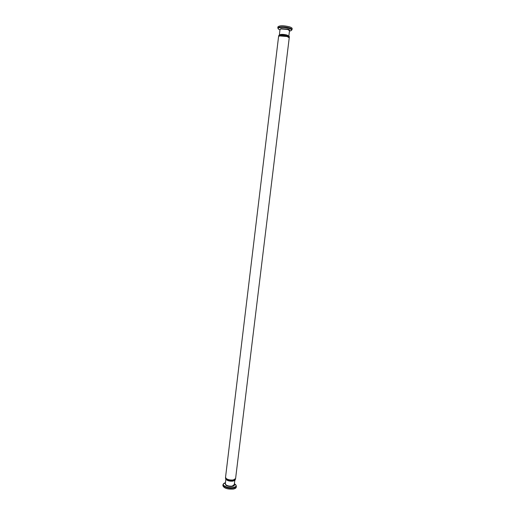 <?xml version="1.0" encoding="UTF-8"?>
<svg xmlns="http://www.w3.org/2000/svg" width="515" height="515" viewBox="0 0 515 515"><rect width="100%" height="100%" fill="white"/><g stroke="black" fill="none" stroke-linecap="round" stroke-linejoin="round"><path stroke-width="0.77" d="M292.024 29.677L292.159 28.595C292.172 27.99 291.252 27.392 289.404 26.793C283.392 25.402 279.568 25.428 277.933 26.87L277.804 27.958L279.227 27.095C282.194 26.613 285.542 26.883 289.269 27.887C291.123 28.486 292.037 29.078 292.024 29.677L291.271 30.559M279.381 34.956C280.662 34.138 283.199 34.164 286.977 35.033L288.825 36.102M223.491 483.707L222.841 485.574C223.903 488.226 227.36 489.392 233.211 489.083C235.065 488.735 236.076 488.111 236.243 487.196L236.359 486.231C236.192 487.139 235.181 487.769 233.327 488.111C229.658 488.529 226.542 487.937 223.993 486.34L222.956 484.609L223.787 483.424L225.467 482.606M226.117 479.471C227.566 480.83 229.806 481.383 232.838 481.132L234.518 480.489M278.937 36.05L279.941 35.348C282.748 34.666 289.881 36.185 288.999 37.267M226.407 479.671C229.458 481.222 232.259 481.422 234.801 480.263M281.435 35.567L286.688 36.198M281.576 34.634L286.771 35.265M279.973 29.915C277.682 28.956 277.508 28.203 279.452 27.649C282.272 27.198 285.458 27.456 288.992 28.409C291.992 29.471 292.398 30.314 290.196 30.945L289.449 31.061M279.362 34.962L280.025 29.503L280.978 28.93L287.653 29.464L289.501 30.649L288.838 36.108M289.494 30.726C290.1 30.243 289.539 29.722 287.821 29.149L280.842 28.595L280.012 29.574M225.435 482.838L223.89 483.424M234.402 483.688L235.838 484.885C236.514 486.16 235.632 487.055 233.198 487.557C229.709 487.95 226.748 487.39 224.328 485.87C223.22 484.995 223.04 484.177 223.787 483.424L225.37 483.398M225.325 483.752L225.828 485.188C227.604 486.295 229.767 486.707 232.317 486.418C234.042 486.07 234.705 485.445 234.299 484.538L232.239 486.089C229.793 486.36 227.727 485.967 226.027 484.905L225.325 483.752L225.873 479.22M278.576 36.539L279.645 35.928L287.151 36.539L289.23 37.827L235.593 478.577L233.314 479.948C230.566 480.244 228.235 479.806 226.317 478.628L225.531 477.36L278.576 36.539L279.735 35.747C282.774 34.943 290.054 36.674 289.23 37.827M279.877 35.715L279.896 35.709C284.074 35.419 287.1 35.966 288.973 37.363M225.712 478.029L226.465 479.175C230.424 480.939 233.353 480.939 235.258 479.182M226.503 478.847C229.561 480.398 232.362 480.592 234.904 479.439M280.005 34.782C284.177 34.486 287.203 35.039 289.082 36.443M278.853 36.108L278.686 35.619L279.845 34.82C282.684 34.138 289.681 35.406 289.34 36.906L289.063 37.344M235.078 480.077C235.58 480.875 228.763 481.763 226.375 479.677M225.673 478.937L226.227 479.562M226.323 478.731L225.776 478.12M225.428 478.184L225.596 477.811M235.49 479.401L235.419 479.002M235.175 479.253C233.868 480.714 228.351 480.379 226.478 478.847M234.306 484.48L235.838 484.885L236.359 486.231M234.267 484.834L234.814 480.302M278.325 28.995L277.804 27.958"/></g></svg>
